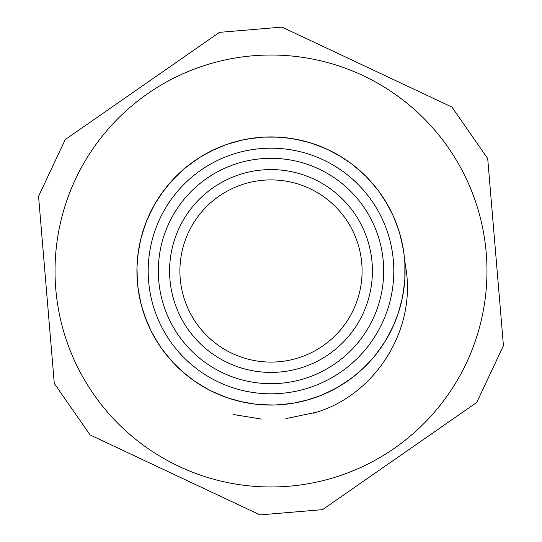 <?xml version="1.0" encoding="UTF-8"?>
<svg xmlns="http://www.w3.org/2000/svg" width="542" height="542" viewBox="0 0 542 542"><rect width="100%" height="100%" fill="white"/><g stroke="black" fill="none" stroke-linecap="round" stroke-linejoin="round"><path stroke-width="0.81" d="M282.633 361.338A91.083 91.083 0 0 0 343.418 215.757A91.083 91.083 0 0 0 186.943 235.905A91.083 91.083 0 0 0 282.633 361.338M404.603 259.774A134.077 134.077 0 0 0 194.476 160.906A134.077 134.077 0 0 0 213.921 392.313A134.077 134.077 0 0 0 404.603 259.774L405.795 267.734C416.486 330.335 374.712 396.405 312.978 413.302L316.792 412.11M285.898 418.62L316.481 412.211M261.44 419.068L233.426 414.528M404.617 259.875L403.668 251.542L400.579 236.569M386.954 203.69L378.546 190.919L368.723 179.206M341.128 156.726L327.666 149.477L313.466 143.826M278.507 137.133L263.216 137.14L248.033 138.908M214.083 149.606L200.635 156.862L188.108 165.622M163.298 191.15L154.897 203.921L148.027 217.579M138.305 251.82L136.97 267.05L137.404 282.328M145.093 317.084L151.15 331.121L158.779 344.366M182.037 371.311L194.029 380.789L207.03 388.831M240.289 401.507L255.343 404.169L270.6 405.07M305.898 400.457L320.41 395.653L334.272 389.203M363.147 368.391L373.641 357.28L382.788 345.03M398.323 313.005L402.286 298.242L404.528 283.12M403.011 247.558L399.495 232.681L394.285 218.311M376.073 187.722L365.925 176.299L354.522 166.116M323.981 147.837L309.618 142.593L294.746 139.043M259.191 137.444L244.063 139.646L229.293 143.576M197.234 159.043L184.958 168.162L173.819 178.63M152.939 207.457L146.462 221.305L141.625 235.804M136.923 271.088L137.797 286.345L140.419 301.406M153.02 334.699L161.028 347.72L170.486 359.732M197.376 383.052L210.601 390.714L224.625 396.798M259.361 404.569L274.645 405.037L289.875 403.743M324.136 394.095L337.808 387.259L350.599 378.885M376.182 354.143L384.976 341.636L392.259 328.195M403.038 294.272L404.84 279.089L404.881 263.805M398.268 228.826L392.652 214.612L385.437 201.136M363.018 173.487L351.331 163.637L338.581 155.202M305.722 141.503L290.763 138.379L275.539 137.004M240.126 140.527L225.465 144.883L211.414 150.893M181.909 170.805L171.076 181.59L161.557 193.555M145.026 225.099L140.615 239.713L137.912 254.76M138.318 290.288L141.387 305.329L146.144 319.855M163.494 351.114L173.196 362.727L184.28 373.255M214.002 392.354L228.433 398.146L243.182 402.157M279.022 404.833L293.866 403.119L308.757 399.65M341.148 385.26L353.818 376.453L365.315 366.29M386.703 338.743L393.939 324.522L398.797 311.548M393.377 260.716A122.804 122.804 0 0 1 281.284 393.377A122.804 122.804 0 0 1 148.623 281.284A122.804 122.804 0 0 1 260.716 148.623A122.804 122.804 0 0 1 393.377 260.716M280.431 383.289A112.682 112.682 0 0 0 363.526 206.685A112.682 112.682 0 0 0 169.036 223.026A112.682 112.682 0 0 0 280.431 383.289M279.489 372.056A101.415 101.415 0 0 1 179.233 227.823A101.415 101.415 0 0 1 354.272 213.114A101.415 101.415 0 0 1 279.489 372.056M289.082 486.215A215.973 215.973 0 0 1 57.391 302.897A215.973 215.973 0 0 1 225.425 59.884A215.973 215.973 0 0 1 484.609 239.103A215.973 215.973 0 0 1 289.082 486.215M281.982 27.1L219.476 32.351L65.264 139.538L38.563 196.292L54.288 383.438L90.087 434.941L260.018 514.9L322.524 509.649L476.736 402.462L503.437 345.708L487.712 158.562L451.913 107.059L281.982 27.1"/></g></svg>

